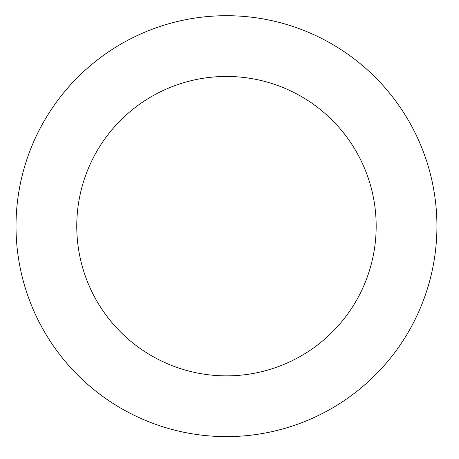 <?xml version="1.0" encoding="UTF-8"?>
<svg xmlns="http://www.w3.org/2000/svg" width="459" height="459" viewBox="0 0 459 459"><rect width="100%" height="100%" fill="white"/><g stroke="black" fill="none" stroke-linecap="round" stroke-linejoin="round"><path stroke-width="0.69" d="M399.387 106.19A210.457 210.457 0 0 0 36.118 136.392A210.457 210.457 0 0 0 243.913 435.895A210.457 210.457 0 0 0 399.387 106.19M349.471 140.821A149.703 149.703 0 0 0 91.066 162.302A149.703 149.703 0 0 0 238.875 375.347A149.703 149.703 0 0 0 349.471 140.821"/></g></svg>
